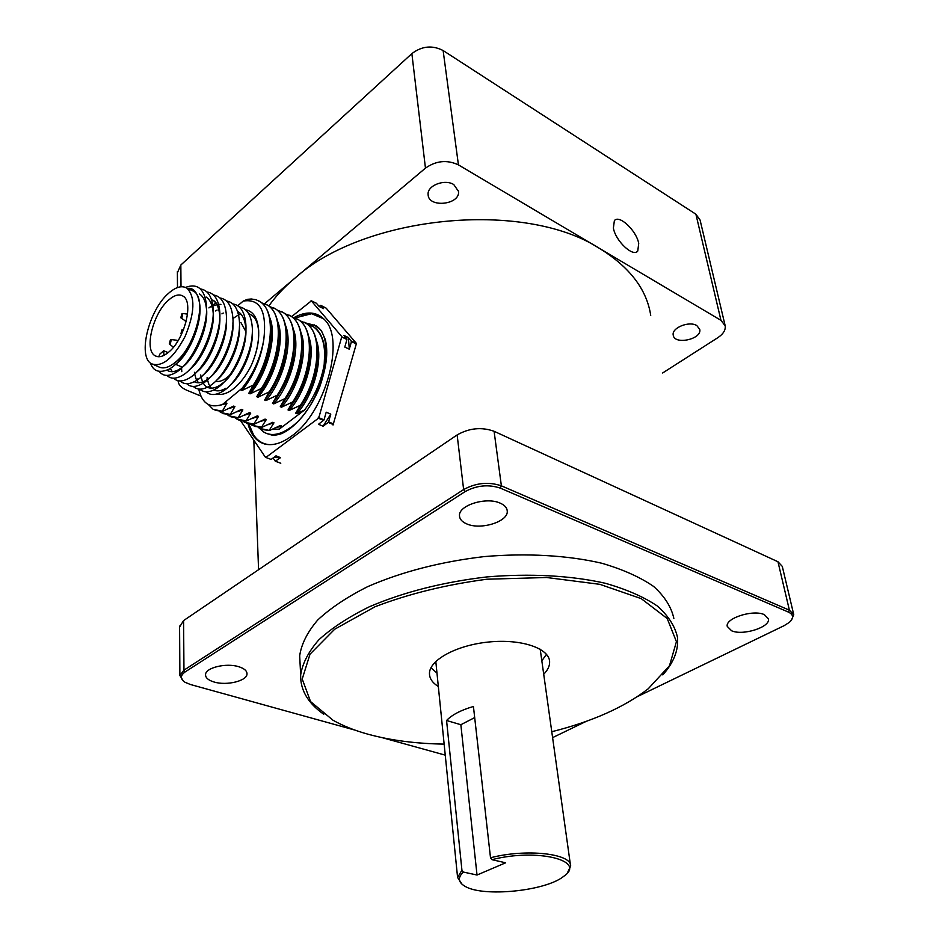 <?xml version="1.0" encoding="UTF-8"?>
<svg xmlns="http://www.w3.org/2000/svg" width="939" height="939" viewBox="0 0 939 939"><rect width="100%" height="100%" fill="white"/><g stroke="black" fill="none" stroke-linecap="round" stroke-linejoin="round"><path stroke-width="1.41" d="M175.546 364.485L177.424 362.888C191.356 350.904 203.094 319.295 199.373 302.323C197.343 292.158 193.364 287.522 187.46 288.426M199.725 305.316L199.373 302.323M177.354 362.865C189.561 352.148 200.629 326.256 199.913 308.438M182.636 366.961L178.527 369.755C174.091 372.09 170.393 372.325 167.447 370.447L167.518 370.482C171.954 373.1 177.506 371.515 184.15 365.741C197.366 354.39 208.834 325.258 206.416 307.851M184.079 365.717C197.073 354.519 208.458 326.138 206.427 308.626C205.7 301.466 203.411 296.595 199.584 293.989M189.173 369.989L190.84 368.581C203.998 357.348 215.407 328.58 213.083 311.161M189.608 369.543L190.77 368.546C203.704 357.477 215.031 329.436 213.094 311.924C212.378 304.635 210.066 299.67 206.157 297.017M196.098 372.572L197.483 371.398C216.862 355.47 227.837 307.792 212.754 300.057M170.288 368.499L172.318 371.703L170.241 368.522M196.556 372.114L197.413 371.363C210.301 360.412 221.557 332.723 219.703 315.211C219.01 307.792 216.674 302.734 212.695 300.034M202.988 375.131L204.092 374.192C216.709 363.499 227.825 336.831 226.393 319.237M175.077 364.097L175.135 364.719M204.021 374.168C216.428 363.616 227.438 337.688 226.369 320.035M209.843 377.666L210.653 376.985C223.177 366.41 234.222 340.211 232.931 322.617M220.9 304.389L218.623 304.4M216.85 304.67L212.883 306.008M212.144 306.372L210.958 306.994M194.244 381.75C197.413 383.429 201.263 382.995 205.805 380.448L210.594 376.95C222.895 366.539 233.834 341.068 232.907 323.427M216.663 380.189L217.179 379.743C229.609 369.309 240.572 343.568 239.433 325.986M217.132 310.023L215.594 310.962M217.155 379.685C229.351 369.379 240.173 344.413 239.398 326.819M223.658 382.49C236.499 371.856 247.603 344.918 245.772 327.476M223.259 313.039L221.933 313.849M194.432 372.29L194.608 373.628M194.655 373.933L196.169 379.168M196.732 380.295L198.516 382.748M223.952 382.161C236.475 371.457 247.227 345.529 245.772 328.192C245.173 320.234 242.72 314.8 238.436 311.889M230.196 385.154C242.403 374.931 253.154 350.188 252.298 332.676M230.712 384.614C244.023 371.022 251.206 354.003 252.262 333.556M200.746 374.954L200.969 376.574M200.981 376.645L202.578 381.973M203.07 382.936L204.937 385.471M204.96 385.506L206.639 386.856M207.343 387.255C210.629 388.875 214.597 388.347 219.221 385.671L223.599 382.466M259.399 428.231L264.047 432.245C271.582 436.447 280.585 434.757 291.055 427.175C322.018 405.871 338.028 337.007 315.328 325.516L305.492 322.91M314.107 324.8L321.338 330.54L325.481 339.965C327.394 350.118 328.263 361.75 319.636 387.15C310.398 409.979 294.365 428.7 280.738 433.947C276.277 435.215 273.073 435.508 271.148 434.863L266.852 433.56M279.282 434.417L271.148 434.863M215.876 381.351C219.961 382.079 224.515 380.084 229.527 375.377M245.783 331.373L240.889 322.488M168.762 352.078C184.584 339.425 194.044 301.759 183.011 296.102C179.091 293.778 174.302 295.092 168.644 300.046C153.045 313.145 143.902 349.895 154.982 355.67C158.703 357.841 163.292 356.644 168.762 352.078M175.699 364.367L182.354 367.184M207.085 377.631L207.355 379.473M207.437 379.931L208.986 384.732M209.632 385.952L211.345 388.183M213.846 389.978C217.191 391.575 221.205 391 225.876 388.253L222.367 391.551C238.001 382.901 254.187 349.214 252.262 327.124C251.206 314.999 246.863 308.238 239.21 306.842M207.143 377.666L207.402 379.438M207.496 379.884L209.021 384.72M209.667 385.941L211.381 388.183M232.895 318.567L237.297 315.657M238.576 315.011L240.947 314.072M248.753 313.755C254.598 315.739 257.896 321.654 258.636 331.49M258.706 335.376C258.413 344.742 256.018 354.578 251.523 364.872C256.723 352.712 259.094 341.209 258.659 330.387C257.662 318.098 253.284 311.232 245.548 309.764M206.181 391.845C210.266 395.495 215.665 395.401 222.367 391.551M199.749 389.145C203.74 392.784 209.045 392.725 215.665 388.981C231.417 380.436 247.884 346.068 245.818 323.849C244.727 311.877 240.396 305.234 232.837 303.907M193.27 386.434C197.178 390.049 202.39 390.037 208.916 386.399C224.773 377.959 241.546 342.911 239.339 320.563C238.213 308.755 233.905 302.217 226.428 300.95M214.761 303.802L212.754 305.034M211.921 305.598L208.916 307.91M181.532 367.161L181.544 367.806M181.544 368.006L181.79 371.668M186.744 383.711C190.582 387.291 195.711 387.326 202.12 383.793C218.106 375.459 235.161 339.718 232.825 317.265C231.651 305.609 227.367 299.177 219.972 297.98M180.194 380.964C183.95 384.532 188.985 384.603 195.3 381.175C211.392 372.936 228.729 336.526 226.264 313.955C225.055 302.44 220.794 296.114 213.482 294.987M173.598 378.194C177.271 381.739 182.225 381.856 188.446 378.534C204.632 370.412 222.261 333.298 219.656 310.621C218.411 299.259 214.174 293.05 206.956 291.97M166.954 375.424C170.558 378.945 175.417 379.098 181.544 375.87C197.824 367.853 215.759 330.058 213.012 307.276C211.733 296.067 207.519 289.951 200.383 288.942M159.254 371.433C162.799 376.034 167.917 376.621 174.607 373.182C190.981 365.294 209.197 326.795 206.334 303.919C204.186 288.566 197.237 283.062 185.499 287.404M150.463 363.041C153.292 371.41 159.524 373.452 169.173 369.144C176.497 364.884 183.305 357.102 189.596 345.798C196.615 332.993 199.995 319.471 199.725 305.257L199.608 304.224M251.523 364.872C243.835 381.128 229.327 397.091 216.545 394.087M207.249 379.544L207.108 378.288M237.767 305.738L243.224 301.079C260.103 298.379 266.981 311.173 263.824 339.472C260.643 357.724 253.413 373.968 242.133 388.206L222.543 404.427C209.925 408.629 201.991 403.5 198.716 389.063M197.812 379.556L197.8 378.922M311.502 325.669L313.567 326.795C319.894 331.044 323.626 338.721 324.777 349.836L324.213 364.344C326.033 345.752 322.382 333.192 313.274 326.655L313.567 326.795M272.216 429.393L279.317 429.111L281.618 425.977L275.796 427.797M300.093 320.833L305.809 323.145C322.899 332.547 319.812 376.41 300.421 405.249L295.679 413.195L296.9 413.712L304.623 409.956C314.788 396.258 321.314 381.058 324.213 364.344M304.048 322.159L306.102 323.286C312.3 327.453 315.997 334.977 317.182 345.881C318.403 365.694 312.91 385.53 300.726 405.378M292.545 317.3L298.285 319.612C315.304 328.979 312.124 372.971 292.722 401.951L288.015 409.944L289.235 410.46L300.421 405.249M296.536 318.638L298.59 319.753C304.659 323.826 308.309 331.209 309.541 341.902C310.844 361.855 305.339 381.903 293.027 402.08M284.951 313.743L290.714 316.056C307.663 325.387 304.377 369.508 284.951 398.617L280.28 406.669L281.524 407.186L292.722 401.951M288.977 315.07L291.02 316.197C296.97 320.187 300.574 327.418 301.83 337.899C303.238 357.982 297.71 378.264 285.268 398.746M277.287 310.163L283.085 312.464C299.952 321.772 296.56 366.01 277.134 395.26L272.498 403.359L273.742 403.899L284.951 398.617M281.348 311.49L283.39 312.605C289.212 316.513 292.768 323.603 294.06 333.885C295.562 354.085 290.022 374.591 277.451 395.401M269.575 306.548L275.397 308.849C292.193 318.121 288.696 362.501 269.247 391.88L264.657 400.037L265.913 400.577L277.134 395.26M273.672 307.875L275.702 308.99C281.407 312.816 284.916 319.765 286.231 329.835C287.827 350.153 282.275 370.882 269.563 392.021M261.805 302.91L267.65 305.21C284.364 314.448 280.761 358.944 261.312 388.476L256.746 396.692L258.014 397.232L269.247 391.88M265.937 304.248L267.955 305.351C273.542 309.095 277.005 315.903 278.343 325.774C280.033 346.209 274.47 367.161 261.629 388.617M243.224 301.079L247.438 299.318L251.347 299.001L255.854 299.682L259.845 301.536C276.477 310.75 272.768 355.376 253.307 385.049L248.788 393.312L250.067 393.852L261.312 388.476M258.143 300.574L260.162 301.689C265.62 305.351 269.035 312.018 270.397 321.678C272.181 342.23 266.594 363.405 253.624 385.19M219.386 411.399L221.064 412.608L230.29 414.439L234.914 406.599L228.682 408.653M234.914 406.599L233.647 406.071L222.649 411.305L215.195 410.39M227.273 414.651L228.916 415.824L238.177 417.679L242.849 409.897L236.687 411.904M242.849 409.897L241.581 409.369L230.607 414.569L223.106 413.63M235.09 417.867L236.71 419.005L246.018 420.895L250.713 413.16L244.633 415.132M250.713 413.16L249.457 412.632L238.494 417.808L230.971 416.846M242.861 421.059L244.445 422.174L253.788 424.088L258.53 416.4L252.509 418.336M258.53 416.4L257.286 415.883L246.323 421.024L238.764 420.038M250.572 424.24L252.122 425.32L261.512 427.245L266.277 419.616L260.326 421.505M266.277 419.616L265.044 419.099L254.105 424.205L246.511 423.196M258.213 427.386L259.739 428.43L269.176 430.391L273.977 422.808L268.096 424.663M273.977 422.808L272.744 422.292L261.817 427.374L254.199 426.341M281.618 425.977L280.397 425.473L269.481 430.52L261.828 429.463M208.329 404.509L213.165 409.369L222.332 411.176L226.921 403.289L219.127 405.542M226.921 403.289L225.642 402.761L222.543 404.427M269.634 317.335C277.557 335.235 267.685 373.44 250.067 393.852M270.855 327.488C273.026 347.113 263.19 376.41 248.788 393.312M277.568 321.244C285.374 339.214 275.55 377.02 258.014 397.232M278.777 331.667C280.773 351.292 271.007 380.025 256.746 396.692M285.433 325.129C293.121 343.158 283.367 380.588 265.913 400.577M286.641 335.845C287.275 358.827 279.951 380.225 264.657 400.037M293.25 328.99C300.82 347.078 291.113 384.121 273.742 403.899M294.435 339.988C294.928 362.806 287.616 383.934 272.498 403.359M301.008 332.817C308.45 350.975 298.802 387.631 281.524 407.186M302.182 344.132C302.522 366.773 295.222 387.607 280.28 406.669M308.708 336.632C316.032 354.836 306.431 391.105 289.235 410.46M309.858 348.252C310.058 370.694 302.769 391.27 288.015 409.944M316.349 340.411C323.556 358.663 314.002 394.556 296.9 413.712M317.476 352.348C317.523 374.602 310.257 394.885 295.679 413.195M307.581 324.342L313.274 326.655M263.824 339.472C260.901 358.874 253.636 375.87 242.051 390.46L253.307 385.049M304.623 409.956L279.317 429.111M242.133 388.206L240.76 389.908L242.051 390.46M168.621 293.25C175.839 286.9 181.943 285.221 186.955 288.191C195.429 296.818 194.819 312.887 185.124 336.397C173.304 358.463 162.071 367.572 151.414 363.733C137.34 356.374 148.89 309.929 168.621 293.25M154.031 364.825L158.139 366.55C162.846 369.285 168.644 367.806 175.57 362.102C195.688 346.233 207.66 298.438 193.61 291.254L191.145 290.116M158.726 356.75L159.97 353.944L163.75 350.763L163.902 355.4M181.767 333.732L180.922 333.721L182.025 329.742L183.387 330M170.382 339.883L171.285 339.566L170.393 343.662L169.29 343.85L170.382 339.883M176.473 340.2L177.588 341.444M181.896 313.814L182.823 313.485L181.931 317.558L180.793 317.758L181.896 313.814M186.168 321.467L180.875 317.828M301.114 315.363L311.619 313.708L323.732 318.849M269.047 444.64L265.667 444.065C260.678 442.715 256.629 439.628 253.518 434.792L248.835 423.947M271.125 459.429L265.608 457.375L271.125 459.429L275.984 455.838L280.526 457.645L275.303 461.225L273.085 457.974M273.707 457.528L280.526 457.645M275.667 461.237L280.773 463.267L275.303 461.225M333.04 425.038L356.444 343.439L326.115 308.121L320.762 305.351L323.568 308.626L319.19 306.513L316.384 303.238L311.419 300.844L291.63 316.607M320.762 305.351L319.107 306.431M341.878 337.078L346.925 338.944L343.909 335.423L348.381 337.535L351.456 341.596L349.296 349.179L344.801 347.078L346.961 339.484L341.878 337.078L341.491 337.747L341.843 336.538M349.296 349.179L348.381 337.535M356.491 343.967L351.456 341.596M356.444 343.439L351.409 341.057M333.368 424.592L328.227 422.409L328.58 421.846L333.721 424.041M328.227 422.409L323.075 426.212L330.774 414.158L328.58 421.846M323.075 426.212L318.509 424.275L324.014 419.897L326.209 412.186L330.774 414.158M323.65 420.449L318.462 418.242L318.826 417.679L324.014 419.897M318.462 418.242L265.972 457.387M265.608 457.375L265.174 456.929L266.265 456.964M265.174 456.929L240.584 420.649M311.419 300.844L310.398 301.196M311.525 301.09L341.373 336.115M341.491 337.747L318.826 417.679M317.781 418.548L318.861 416.846M247.99 423.735C250.819 434.827 256.382 441.576 264.692 444.006C272.662 445.978 281.606 443.361 291.513 436.13C325.199 413.066 345.693 339.319 324.495 319.647C316.549 311.537 306.36 310.868 293.907 317.628M444.135 744.111C416.094 743.7 390.741 740.401 368.088 734.239C354.649 730.519 342.958 725.847 332.993 720.225L310.539 701.562L302.217 679.003L310.023 654.166L334.66 629.247L374.943 606.794C408.688 593.847 446.013 584.657 486.93 579.222L546.615 577.508L599.88 584.34L641.243 598.648L667.206 618.519L676.432 641.654L669.484 665.739L648.262 688.756C624.13 707.325 591.969 721.645 551.768 731.716M662.805 674.895C673.768 662.582 678.662 650.081 677.489 637.393C675.047 626.196 668.298 615.726 657.241 605.96C643.731 596.84 626.372 589.269 605.186 583.236C571.1 575.537 529.76 573.271 486.719 576.945C442.809 582.121 403.676 592.075 369.332 606.782C348.627 616.993 331.831 627.968 318.931 639.729C308.508 651.631 302.428 663.392 300.656 675.012C300.292 690.106 307.992 703.194 323.779 714.274M673.85 618.414C671.373 607.04 664.624 596.371 653.603 586.429C640.14 577.145 622.874 569.41 601.817 563.247C567.954 555.348 526.92 552.954 484.207 556.592C440.637 561.745 401.822 571.757 367.759 586.605C347.23 596.922 330.563 608.038 317.781 619.951C307.452 632.017 301.419 643.966 299.682 655.762L300.057 663.216M438.325 686.491C432.539 682.899 429.581 678.651 429.463 673.733C429.029 660.223 456.366 645.152 488.785 642.006C521.192 638.684 549.256 648.215 549.62 661.737C549.784 665.927 547.824 670.082 543.716 674.214M436.975 673.063L430.942 667.805M546.463 654.307L541.838 660.81M453.772 184.56L458.549 191.45C460.087 204.972 428.09 208.176 428.114 194.49C427.045 185.582 444.663 178.692 453.772 184.56M696.832 325.598L699.766 329.401C702.079 339.308 674.225 345.27 673.228 335.117C671.397 327.899 689.285 320.633 696.832 325.598M638.72 243.459L637.757 251.053C633.144 257.509 615.468 240.924 613.39 228.036L614.364 220.677C619.059 214.186 636.525 230.642 638.72 243.459M731.598 630.773L727.244 626.407C725.037 618.273 753.16 609.247 764.311 614.634L768.454 618.86C770.602 627.111 742.831 635.985 731.598 630.773M214.151 682.031C208.364 680.294 205.5 677.829 205.547 674.636C205.453 667.699 226.193 662.688 238.67 666.69C244.269 668.439 247.039 670.857 247.004 673.944C247.11 680.916 226.698 685.893 214.151 682.031M466.883 523.962C462.152 521.978 459.687 519.255 459.488 515.804C458.232 505.382 486.226 496.555 500.17 503.14C504.654 505.112 507.013 507.741 507.248 511.027C508.527 521.579 480.968 530.289 466.883 523.962M178.046 380.694C178.387 384.673 181.262 387.83 186.673 390.19L200.911 396.07M181.004 286.759L180.84 265.021L177.389 272.756M180.84 265.021L411.869 53.617L425.461 168.128L264.622 303.684M268.836 305.961C275.608 296.407 284.153 287.264 294.482 278.519C363.992 215.313 524.208 199.514 599.516 248.424C629.705 267.075 646.783 289.412 650.727 315.422M725.037 325.176L700.071 220.008L695.905 214.221L720.964 320.328L725.19 325.833C725.73 330.082 723.253 334.049 717.748 337.735L662.629 372.994M720.964 320.328L458.432 164.877L443.126 50.542L695.905 214.221M443.126 50.542C432.327 44.99 421.904 46.023 411.869 53.617M425.461 168.128C436.119 160.675 447.105 159.583 458.432 164.877M354.965 730.108L190.406 684.496L185.077 682.301C180.159 678.967 180.206 675.481 185.229 671.866L183.962 670.153L183.586 620.585L457.14 434.933L463.631 489.559L183.962 670.153L179.889 675.47L183.398 681.08M791.483 620.069L793.748 614.646L789.406 610.197L501.379 485.827L494.09 431.283C481.578 426.822 469.265 428.043 457.14 434.933M494.09 431.283L777.962 561.745L789.406 610.197L788.49 612.122C793.666 614.716 793.924 618.155 789.265 622.428L784.053 625.703L637.346 696.632M183.586 620.585L179.584 627.041M793.619 614.106L782.293 566.405L777.962 561.745M185.229 671.866L465.098 491.613C476.695 485.334 488.444 484.172 500.334 488.127L788.49 612.122M500.334 488.127L501.379 485.827C488.644 481.578 476.061 482.822 463.631 489.559L465.098 491.613M445.25 755.144L382.22 737.667M586.276 721.328L552.602 737.62M473.432 706.48L490.51 857.776L491.966 859.678L505.64 862.8L477.024 875.031L463.361 872.061L461.929 870.183L446.565 720.495C451.917 714.849 460.861 710.166 473.432 706.48M477.024 875.031L460.849 724.72L446.565 720.495M474.688 717.596L460.849 724.72M491.966 859.678C537.014 847.999 587.157 860.57 563.799 876.263C545.982 891.146 482.517 897.484 464.746 886.146C458.115 882.191 457.657 877.496 463.361 872.061M461.929 870.183L457.586 877.46L462.094 884.292M567.626 872.448L570.619 866.181C572.086 853.61 526.239 848.41 490.51 857.776M316.701 326.162L315.328 325.516M157.036 356.538L154.982 355.67M206.427 308.626L206.334 303.919M213.094 311.924L213.012 307.276M178.527 369.755L174.607 373.182M219.703 315.211L219.656 310.621M205.805 380.448L202.12 383.793M245.772 328.192L245.818 323.849M219.221 385.671L215.665 388.981M193.61 291.254L186.955 288.191M163.75 350.763L168.116 352.618M182.952 329.413L183.586 329.495M169.384 343.92L173.398 347.266M171.285 339.566L176.825 340.247M177.013 340.329L178.011 340.763M182.823 313.485L187.542 314.119M185.382 321.572L186.063 321.866M311.619 313.708L294.975 317.981M265.667 444.065L264.692 444.006M299.682 655.762L300.656 675.012M549.62 661.737L549.338 659.824M458.42 190.464L458.549 191.45M637.757 251.053L636.407 252.004M247.004 673.944L246.98 673.134M507.248 511.027L507.095 509.889M177.483 287.569L177.377 271.606M258.565 569.703L253.823 440.18M179.889 675.47L179.584 626.09M435.802 661.432L457.586 877.46M540.207 649.225L570.431 864.842"/></g></svg>
